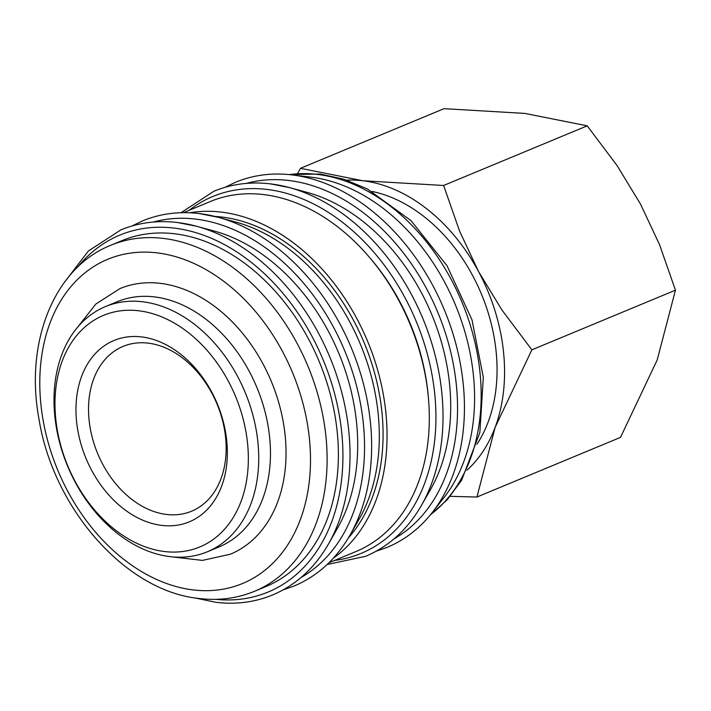 <?xml version="1.0" encoding="UTF-8"?>
<svg xmlns="http://www.w3.org/2000/svg" width="711" height="711" viewBox="0 0 711 711"><rect width="100%" height="100%" fill="white"/><g stroke="black" fill="none" stroke-linecap="round" stroke-linejoin="round"><path stroke-width="1.07" d="M224.96 187.357L235.51 182.265C250.281 176.168 265.976 173.457 282.596 174.133A197.48 143.018 67.4 0 1 291.821 174.879L310.84 177.146A187.34 135.677 67.4 0 1 473.304 374.164A187.34 135.677 67.4 0 1 443.975 497.593L432.164 512.658A197.48 143.018 67.4 0 1 426.182 519.723C414.931 531.988 401.937 541.195 387.193 547.346L376.146 551.238M291.821 174.879A197.48 143.018 67.4 0 1 291.91 174.888A197.48 143.018 67.4 0 1 463.083 382.554A197.48 143.018 67.4 0 1 432.164 512.658M270.695 183.927A197.258 142.858 67.4 0 1 289.404 187.588L307.099 192.388A184.389 133.535 67.4 0 1 449.441 382.865A184.389 133.535 67.4 0 1 430.537 489.479L421.445 505.405A197.258 142.858 67.4 0 0 441.673 391.361A197.258 142.858 67.4 0 0 289.404 187.588L270.447 183.873C250.405 181.518 231.555 183.971 213.904 191.241L180.976 212.722M371.675 259.906A184.389 133.535 67.4 0 1 427.835 391.841A184.389 133.535 67.4 0 1 428.253 396.08M189.846 212.785A189.553 137.276 67.4 0 1 385.753 411.438A189.553 137.276 67.4 0 1 333.352 558.179M183.482 212.669L210.447 201.471A189.553 137.276 67.4 0 1 428.022 393.876A189.553 137.276 67.4 0 1 355.9 551.567L328.944 562.765M199.311 213.584A197.258 142.858 67.4 0 1 218.01 217.246L235.705 222.045A184.389 133.535 67.4 0 1 378.048 412.531A184.389 133.535 67.4 0 1 359.144 519.146L350.052 535.072A197.258 142.858 67.4 0 0 370.28 421.019A197.258 142.858 67.4 0 0 218.01 217.246L199.053 213.54C179.012 211.176 160.171 213.638 142.511 220.908L131.962 225.991M214.855 216.437A184.389 133.535 67.4 0 1 381.807 410.967A184.389 133.535 67.4 0 1 348.408 537.88M177.706 222.561A197.258 142.858 67.4 0 1 196.405 226.222L214.1 231.022A184.389 133.535 67.4 0 1 356.442 421.507A184.389 133.535 67.4 0 1 337.538 528.122L328.446 544.048A197.258 142.858 67.4 0 0 348.674 429.995A197.258 142.858 67.4 0 0 196.405 226.222L177.448 222.516C157.407 220.152 138.565 222.614 120.906 229.884L88.368 250.992L63.581 283.44M122.052 240.594A187.34 135.677 67.4 0 1 337.094 430.75A187.34 135.677 67.4 0 1 265.807 586.602L254.538 591.285A187.34 135.677 67.4 0 0 325.825 435.434A187.34 135.677 67.4 0 0 163.441 238.425A187.34 135.677 67.4 0 0 110.783 245.277L122.052 240.594M54.907 417.046A132.761 96.145 67.4 0 1 105.424 306.601A132.761 96.145 67.4 0 1 257.809 441.362A132.761 96.145 67.4 0 1 207.292 551.807A132.761 96.145 67.4 0 1 54.907 417.046M207.292 551.807L219.041 546.928A132.761 96.145 -112.6 0 0 269.549 436.483A132.761 96.145 -112.6 0 0 117.164 301.722L105.424 306.601M55.84 419.677A125.385 90.804 67.4 0 1 138.796 310.787A125.385 90.804 67.4 0 1 247.481 442.642A125.385 90.804 67.4 0 1 164.525 551.532A125.385 90.804 67.4 0 1 55.84 419.677M346.684 180.132A162.268 117.511 67.4 0 1 362.806 180.736A162.268 117.511 67.4 0 1 478.521 271.495A162.268 117.511 67.4 0 1 503.459 351.376A162.268 117.511 67.4 0 1 495.167 427.275L531.864 349.839L502.037 310.147L478.521 271.495L459.528 230.968L443.628 185.482L362.806 180.736L300.451 168.32L444.028 108.667L524.851 113.413L587.215 125.829L617.041 165.53L640.558 204.173L659.55 244.7L675.45 290.186L657.204 359.944L620.507 437.381L476.921 497.033L495.167 427.275A162.268 117.511 67.4 0 1 467.145 470.078M371.986 191.419A152.527 110.463 67.4 0 1 496.011 350.487A152.527 110.463 67.4 0 1 477.001 444.188M89.142 420.619A89.248 64.63 67.4 0 1 123.101 346.381A89.248 64.63 67.4 0 1 225.538 436.972A89.248 64.63 67.4 0 1 191.588 511.209A89.248 64.63 67.4 0 1 89.142 420.619M76.646 422.165A98.171 71.1 67.4 0 1 141.587 336.916A98.171 71.1 67.4 0 1 226.676 440.145A98.171 71.1 67.4 0 1 161.735 525.402A98.171 71.1 67.4 0 1 76.646 422.165M77.49 327.362L95.887 304.006L119.963 288.586A143.826 104.162 67.4 0 1 285.049 434.572A143.826 104.162 67.4 0 1 230.328 554.216L202.413 560.401L172.88 556.953M450.205 496.322L476.921 497.033M300.451 168.32L297.607 173.502M531.864 349.839L675.45 290.186M443.628 185.482L587.215 125.829M246.379 183.402A193.241 139.951 67.4 0 1 288.71 180.47A193.241 139.951 67.4 0 1 447.317 339.263A193.241 139.951 67.4 0 1 394.063 538.849M189.073 210.349A193.241 139.951 67.4 0 1 267.105 189.446A193.241 139.951 67.4 0 1 432.021 374.821A193.241 139.951 67.4 0 1 334.526 560.446M153.38 222.036A193.241 139.951 67.4 0 1 195.712 219.104A193.241 139.951 67.4 0 1 354.318 377.905A193.241 139.951 67.4 0 1 301.064 577.483M77.748 267.025A193.241 139.951 67.4 0 1 174.106 228.08A193.241 139.951 67.4 0 1 341.458 429.995A193.241 139.951 67.4 0 1 215.815 599.337M289.35 174.613A187.34 135.677 67.4 0 1 317.497 174.426A187.34 135.677 67.4 0 1 479.881 371.426A187.34 135.677 67.4 0 1 430.608 514.604M193.152 589.917A175.537 127.127 67.4 0 1 40.998 405.323A175.537 127.127 67.4 0 1 157.131 252.876A175.537 127.127 67.4 0 1 309.285 437.478A175.537 127.127 67.4 0 1 193.152 589.917M421.445 505.405C407.59 529.455 388.961 546.43 365.587 556.322L327.131 564.507M350.052 535.072C336.196 559.122 317.577 576.097 294.194 585.988L283.147 589.881M328.446 544.048C314.591 568.098 295.972 585.073 272.589 594.965C254.938 602.235 236.088 604.688 216.046 602.333L194.192 597.8M288.666 174.542L320.11 174.035L343.875 179.216L367.311 188.922L411.002 220.623L447.059 265.79L471.997 319.852L483.329 377.381L479.836 432.652L461.635 480.209L447.415 499.54L430.173 515.137M254.538 591.285C237.198 598.413 218.766 600.822 199.267 598.511C125.749 591.383 53.129 508.445 38.918 418.69C24.663 342.151 54.116 267.727 110.783 245.277"/></g></svg>
